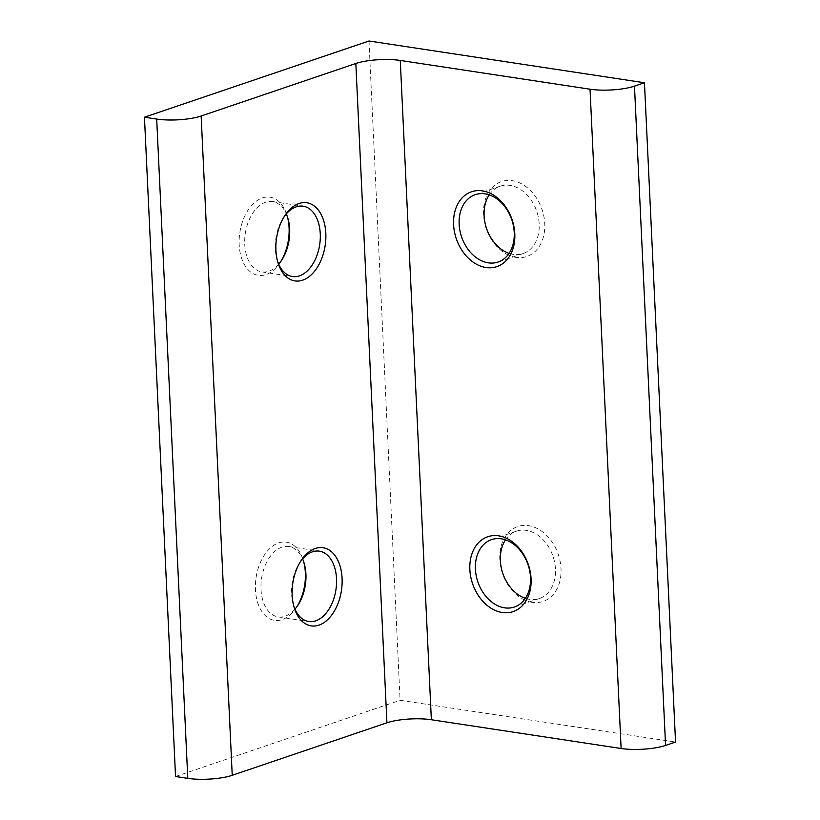 <?xml version="1.0" encoding="UTF-8"?>
<svg xmlns="http://www.w3.org/2000/svg" width="820" height="820" viewBox="0 0 820 820"><rect width="100%" height="100%" fill="white"/><g stroke="black" fill="none" stroke-linecap="round" stroke-linejoin="round"><path stroke-width="0.61" stroke-dasharray="4.1 3.07" d="M532.211 602.341A39.524 29.469 71.3 0 1 499.8 559.373A39.524 29.469 71.3 0 1 528.592 525.681A39.524 29.469 71.3 0 1 561.013 568.649A39.524 29.469 71.3 0 1 532.211 602.341M505.509 539.857A35.578 26.517 71.3 0 1 516.477 531.165A35.578 26.517 71.3 0 1 526.286 530.355A35.578 26.517 71.3 0 1 554.689 562.643A35.578 26.517 71.3 0 1 539.345 598.549A35.578 26.517 71.3 0 1 529.535 599.358A35.578 26.517 71.3 0 1 525.364 598.333M515.944 257.367A39.524 29.469 71.3 0 1 483.533 214.389A39.524 29.469 71.3 0 1 512.326 180.697A39.524 29.469 71.3 0 1 544.746 223.675A39.524 29.469 71.3 0 1 515.944 257.367M489.243 194.873A35.578 26.517 71.3 0 1 500.21 186.191A35.578 26.517 71.3 0 1 510.009 185.381A35.578 26.517 71.3 0 1 538.422 217.669A35.578 26.517 71.3 0 1 523.078 253.564A35.578 26.517 71.3 0 1 513.269 254.374A35.578 26.517 71.3 0 1 509.087 253.349M296.85 606.769A39.524 24.579 -81.4 0 1 296.102 607.928A39.524 24.579 -81.4 0 1 270.436 619.131A39.524 24.579 -81.4 0 1 255.45 589.713A39.524 24.579 -81.4 0 1 274.382 544.91A39.524 24.579 -81.4 0 1 303.297 560.409A39.524 24.579 -81.4 0 1 303.677 561.731M294.964 609.157A35.578 22.119 -81.4 0 1 278.134 616.876A35.578 22.119 -81.4 0 1 261.006 589.324A35.578 22.119 -81.4 0 1 288.794 546.53A35.578 22.119 -81.4 0 1 302.58 558.891M280.583 261.795A39.524 24.579 -81.4 0 1 279.835 262.943A39.524 24.579 -81.4 0 1 254.159 274.146A39.524 24.579 -81.4 0 1 239.184 244.729A39.524 24.579 -81.4 0 1 258.105 199.936A39.524 24.579 -81.4 0 1 287.031 215.434A39.524 24.579 -81.4 0 1 287.41 216.757M278.687 264.173A35.578 22.119 -81.4 0 1 261.867 271.902A35.578 22.119 -81.4 0 1 244.739 244.35A35.578 22.119 -81.4 0 1 272.527 201.556A35.578 22.119 -81.4 0 1 286.313 213.917M300.684 561.28A35.578 22.119 98.6 0 0 299.946 562.335A35.578 22.119 98.6 0 0 291.612 593.967A35.578 22.119 98.6 0 0 293.468 605.088A35.578 22.119 98.6 0 0 293.857 606.318M284.417 216.296A35.578 22.119 98.6 0 0 283.679 217.351A35.578 22.119 98.6 0 0 275.346 248.983A35.578 22.119 98.6 0 0 277.191 260.114A35.578 22.119 98.6 0 0 277.59 261.334M368.99 41L400.088 700.29L675.547 742.038M175.541 776.509L400.088 700.29M516.477 531.165L491.528 539.642M500.21 186.191L475.262 194.658M304.077 562.961L303.297 560.409M287.799 217.976L287.031 215.434M288.794 546.53L319.4 551.173M272.527 201.556L303.133 206.189M539.345 598.549L514.396 607.015M523.078 253.564L498.129 262.031M297.588 605.713L296.102 607.928M281.321 260.739L279.835 262.943M277.191 260.114L277.97 262.666M283.679 217.351L285.165 215.147M293.468 605.088L294.236 607.64M299.946 562.335L301.432 560.121M278.134 616.876L308.74 621.519M261.867 271.902L292.473 276.535"/><path stroke-width="1.23" d="M525.364 598.333A35.578 26.517 71.3 0 1 502.793 573.385A35.578 26.517 71.3 0 1 505.509 539.857M509.087 253.349A35.578 26.517 71.3 0 1 486.526 228.401A35.578 26.517 71.3 0 1 489.243 194.873M504.587 607.825A35.578 26.517 71.3 0 1 476.174 575.537A35.578 26.517 71.3 0 1 491.528 539.642A35.578 26.517 71.3 0 1 501.338 538.822A35.578 26.517 71.3 0 1 529.74 571.109A35.578 26.517 71.3 0 1 514.396 607.015A35.578 26.517 71.3 0 1 504.587 607.825M488.32 262.841A35.578 26.517 71.3 0 1 459.907 230.563A35.578 26.517 71.3 0 1 475.262 194.658A35.578 26.517 71.3 0 1 485.061 193.848A35.578 26.517 71.3 0 1 513.474 226.135A35.578 26.517 71.3 0 1 498.129 262.031A35.578 26.517 71.3 0 1 488.32 262.841M303.677 561.731A39.524 24.579 -81.4 0 1 305.358 572.77A39.524 24.579 -81.4 0 1 296.85 606.769M302.58 558.891A35.578 22.119 -81.4 0 1 304.077 562.961A35.578 22.119 -81.4 0 1 305.921 574.082A35.578 22.119 -81.4 0 1 297.588 605.713A35.578 22.119 -81.4 0 1 294.964 609.157M287.41 216.757A39.524 24.579 -81.4 0 1 289.081 227.796A39.524 24.579 -81.4 0 1 280.583 261.795M286.313 213.917A35.578 22.119 -81.4 0 1 287.799 217.976A35.578 22.119 -81.4 0 1 289.655 229.108A35.578 22.119 -81.4 0 1 281.321 260.739A35.578 22.119 -81.4 0 1 278.687 264.173M498.662 535.839A39.524 29.469 -108.7 0 0 469.86 569.531A39.524 29.469 -108.7 0 0 502.27 612.499A39.524 29.469 -108.7 0 0 531.073 578.807A39.524 29.469 -108.7 0 0 498.662 535.839M482.385 190.865A39.524 29.469 -108.7 0 0 453.593 224.557A39.524 29.469 -108.7 0 0 486.004 267.525A39.524 29.469 -108.7 0 0 514.806 233.833A39.524 29.469 -108.7 0 0 482.385 190.865M277.59 261.334A35.578 22.119 98.6 0 0 292.473 276.535A35.578 22.119 98.6 0 0 299.433 275.868A35.578 22.119 98.6 0 0 320.261 233.741A35.578 22.119 98.6 0 0 303.133 206.189A35.578 22.119 98.6 0 0 296.174 206.865A35.578 22.119 98.6 0 0 284.417 216.296M302.672 280.163A39.524 24.579 98.6 0 0 325.817 233.362A39.524 24.579 98.6 0 0 299.054 203.503A39.524 24.579 98.6 0 0 285.165 215.147A39.524 24.579 98.6 0 0 277.97 262.666A39.524 24.579 98.6 0 0 302.672 280.163M293.857 606.318A35.578 22.119 98.6 0 0 308.74 621.519A35.578 22.119 98.6 0 0 315.7 620.842A35.578 22.119 98.6 0 0 336.528 578.725A35.578 22.119 98.6 0 0 319.4 551.173A35.578 22.119 98.6 0 0 312.44 551.85A35.578 22.119 98.6 0 0 300.684 561.28M318.939 625.137A39.524 24.579 98.6 0 0 342.083 578.336A39.524 24.579 98.6 0 0 315.321 548.477A39.524 24.579 98.6 0 0 301.432 560.121A39.524 24.579 98.6 0 0 294.236 607.64A39.524 24.579 98.6 0 0 318.939 625.137M665.563 745.431L634.475 86.141A31.621 7.585 177.3 0 1 590.031 89.206L621.119 748.496A31.621 7.585 177.3 0 0 665.563 745.431L675.547 742.038L644.458 82.748L368.99 41L144.453 117.209L175.541 776.509L187.79 778.364A31.621 7.585 177.3 0 0 232.234 775.3L201.146 116.01A31.621 7.585 177.3 0 1 156.692 119.064L144.453 117.209M634.475 86.141L644.458 82.748M621.119 748.496L431.361 719.734A31.621 7.585 -2.7 0 0 386.917 722.799L232.234 775.3M590.031 89.206L400.273 60.444A31.621 7.585 -2.7 0 0 355.829 63.499L201.146 116.01M156.692 119.064L187.79 778.364M355.829 63.499L386.917 722.799M400.273 60.444L431.361 719.734"/></g></svg>
